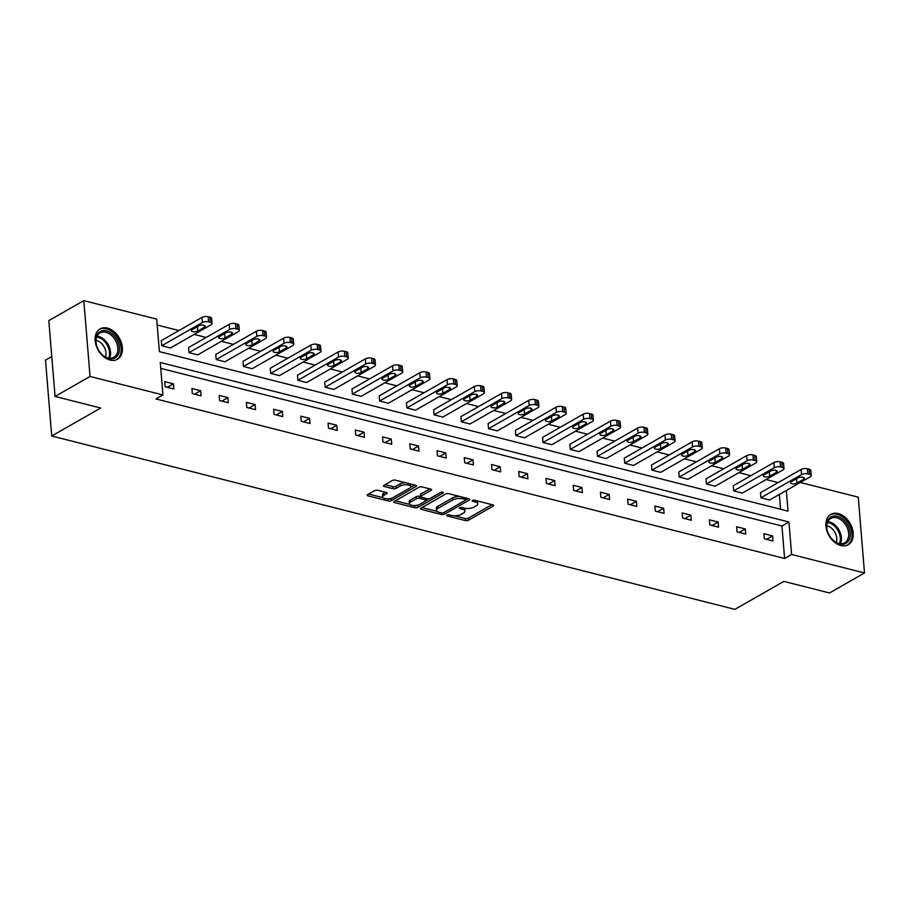 <?xml version="1.0" encoding="UTF-8"?>
<svg xmlns="http://www.w3.org/2000/svg" width="910" height="910" viewBox="0 0 910 910"><rect width="100%" height="100%" fill="white"/><g stroke="black" fill="none" stroke-linecap="round" stroke-linejoin="round"><path stroke-width="1.36" d="M446.947 515.083A1.547 0.614 175.3 0 0 446.617 515.515A1.547 0.614 175.3 0 0 447.185 515.947L465.397 520.565A2.207 0.887 175.3 0 0 468.479 520.213L493.209 506.085A2.207 0.887 175.3 0 0 493.686 505.471A2.207 0.887 175.3 0 0 492.867 504.868L474.656 500.25A1.547 0.614 175.3 0 0 472.495 500.489A1.547 0.614 175.3 0 0 472.165 500.921A1.547 0.614 175.3 0 0 472.734 501.342L475.088 501.945A7.053 2.821 175.3 0 1 477.727 503.878A7.053 2.821 175.3 0 1 476.18 505.846L474.121 507.029A7.053 2.821 175.3 0 1 464.236 508.144L461.882 507.541A1.547 0.614 175.3 0 0 459.721 507.791A1.547 0.614 175.3 0 0 459.391 508.224A1.547 0.614 175.3 0 0 459.959 508.644L462.314 509.247A7.053 2.821 175.3 0 1 464.942 511.181A7.053 2.821 175.3 0 1 463.406 513.149L461.347 514.321A7.053 2.821 175.3 0 1 451.462 515.447L449.108 514.844A1.547 0.614 175.3 0 0 446.947 515.083M107.437 328.101A17.506 12.183 -119.7 0 1 121.394 342.729A17.506 12.183 -119.7 0 1 117.435 359.279A17.506 12.183 -119.7 0 1 110.064 360.064A17.506 12.183 -119.7 0 1 96.107 345.436A17.506 12.183 -119.7 0 1 100.066 328.885A17.506 12.183 -119.7 0 1 107.437 328.101M838.246 513.558A17.506 12.183 -119.7 0 1 852.204 528.187A17.506 12.183 -119.7 0 1 848.245 544.737A17.506 12.183 -119.7 0 1 840.874 545.522A17.506 12.183 -119.7 0 1 826.917 530.894A17.506 12.183 -119.7 0 1 830.875 514.343A17.506 12.183 -119.7 0 1 838.246 513.558M377.661 490.308A2.207 0.887 175.3 0 0 374.567 490.661L367.629 494.619A2.207 0.887 175.3 0 0 367.151 495.233A2.207 0.887 175.3 0 0 367.97 495.836L388.195 500.966A2.207 0.887 175.3 0 0 391.277 500.625L416.007 486.497A2.207 0.887 175.3 0 0 416.484 485.883A2.207 0.887 175.3 0 0 415.665 485.28L395.44 480.15A2.207 0.887 175.3 0 0 392.358 480.491L383.974 485.28A2.207 0.887 175.3 0 0 383.497 485.894A2.207 0.887 175.3 0 0 384.316 486.497L392.972 488.693A2.207 0.887 175.3 0 0 396.066 488.351L400.218 485.974A5.892 2.355 175.3 0 1 406.656 484.768A5.892 2.355 175.3 0 1 410.672 486.657A5.892 2.355 175.3 0 1 409.386 488.306L393.109 497.599A5.892 2.355 175.3 0 1 386.67 498.805A5.892 2.355 175.3 0 1 382.655 496.917A5.892 2.355 175.3 0 1 383.94 495.279L386.648 493.721A2.207 0.887 175.3 0 0 387.137 493.106A2.207 0.887 175.3 0 0 386.306 492.503L377.661 490.308M800.345 482.471L858.266 497.167L864.5 572.981L829.51 592.967L783.863 581.388L734.882 609.37L51.733 436.004L100.714 408.021L55.055 396.441L90.044 376.456L83.811 300.63L156.702 319.126L159.375 351.613L788.049 511.147L786.342 490.467M864.5 572.981L791.609 554.486L788.936 522.01L160.262 362.476L162.935 394.951L90.044 376.456M162.935 394.951L155.94 398.944L784.613 558.49L791.609 554.486M420.932 508.144A2.207 0.887 175.3 0 0 420.443 508.758A2.207 0.887 175.3 0 0 421.273 509.361L441.486 514.491A2.207 0.887 175.3 0 0 444.58 514.15L469.298 500.022A2.207 0.887 175.3 0 0 469.787 499.408A2.207 0.887 175.3 0 0 468.957 498.805L448.744 493.675A2.207 0.887 175.3 0 0 445.65 494.016L420.932 508.144M414.846 507.734L394.622 502.604A2.207 0.887 175.3 0 1 393.802 502.001A2.207 0.887 175.3 0 1 394.28 501.387L419.01 487.26A2.207 0.887 175.3 0 1 422.092 486.907L430.748 489.102A2.207 0.887 175.3 0 1 431.567 489.705A2.207 0.887 175.3 0 1 431.09 490.319L421.057 496.052A2.207 0.887 175.3 0 0 420.579 496.667A2.207 0.887 175.3 0 0 421.398 497.269L427.143 498.725A2.207 0.887 175.3 0 0 430.225 498.384L440.667 492.412A1.547 0.614 175.3 0 1 442.351 492.094A1.547 0.614 175.3 0 1 443.409 492.594A1.547 0.614 175.3 0 1 443.068 493.027L417.929 507.382A2.207 0.887 175.3 0 1 414.846 507.734L414.175 505.562M55.055 396.441L48.822 320.616L83.811 300.63M51.779 356.595L45.5 360.189L51.733 436.004M239.285 330.421A4.493 1.797 175.3 0 1 238.306 331.672L197.698 354.866L188.973 352.659L188.552 347.529L229.161 324.335A4.493 1.797 -4.7 0 1 235.451 323.619L237.191 324.062A4.493 1.797 -4.7 0 1 238.864 325.291L239.285 330.421A4.493 1.797 175.3 0 0 237.612 329.181L235.872 328.749A4.493 1.797 175.3 0 0 229.582 329.454L229.161 324.335M293.759 344.242A4.493 1.797 175.3 0 1 292.781 345.493L252.172 368.698L243.436 366.48L243.015 361.35L283.624 338.156A4.493 1.797 -4.7 0 1 289.915 337.439L291.666 337.883A4.493 1.797 -4.7 0 1 293.339 339.123L293.759 344.242A4.493 1.797 175.3 0 0 292.087 343.013L290.336 342.57A4.493 1.797 175.3 0 0 284.045 343.275L283.624 338.156M348.234 358.062A4.493 1.797 175.3 0 1 347.245 359.313L306.636 382.518L297.911 380.3L297.49 375.182L338.099 351.977A4.493 1.797 -4.7 0 1 344.389 351.271L346.141 351.704A4.493 1.797 -4.7 0 1 347.813 352.943L348.234 358.062A4.493 1.797 175.3 0 0 346.562 356.834L344.81 356.39A4.493 1.797 175.3 0 0 338.52 357.107L338.099 351.977M402.698 371.883A4.493 1.797 175.3 0 1 401.72 373.134L361.111 396.339L352.375 394.121L351.954 389.002L392.574 365.797A4.493 1.797 -4.7 0 1 398.864 365.092L400.605 365.536A4.493 1.797 -4.7 0 1 402.277 366.764L402.698 371.883A4.493 1.797 175.3 0 0 401.026 370.654L399.285 370.211A4.493 1.797 175.3 0 0 392.995 370.927L392.574 365.797M457.173 385.703A4.493 1.797 175.3 0 1 456.194 386.966L415.574 410.16L406.85 407.942L406.429 402.823L447.037 379.629A4.493 1.797 -4.7 0 1 453.328 378.913L455.08 379.356A4.493 1.797 -4.7 0 1 456.752 380.585L457.173 385.703A4.493 1.797 175.3 0 0 455.5 384.475L453.749 384.031A4.493 1.797 175.3 0 0 447.458 384.748L447.037 379.629M511.636 399.536A4.493 1.797 175.3 0 1 510.658 400.787L470.049 423.98L461.325 421.774L460.904 416.643L501.512 393.45A4.493 1.797 -4.7 0 1 507.803 392.733L509.543 393.177A4.493 1.797 -4.7 0 1 511.215 394.405L511.636 399.536A4.493 1.797 175.3 0 0 509.964 398.296L508.224 397.852A4.493 1.797 175.3 0 0 501.933 398.569L501.512 393.45M566.111 413.356A4.493 1.797 175.3 0 1 565.133 414.607L524.524 437.812L515.788 435.594L515.367 430.464L555.976 407.271A4.493 1.797 -4.7 0 1 562.266 406.554L564.018 406.998A4.493 1.797 -4.7 0 1 565.69 408.226L566.111 413.356A4.493 1.797 175.3 0 0 564.439 412.128L562.687 411.684A4.493 1.797 175.3 0 0 556.397 412.389L555.976 407.271M620.586 427.177A4.493 1.797 175.3 0 1 619.596 428.428L578.987 451.633L570.263 449.415L569.842 444.296L610.451 421.091A4.493 1.797 -4.7 0 1 616.741 420.375L618.481 420.818A4.493 1.797 -4.7 0 1 620.165 422.058L620.586 427.177A4.493 1.797 175.3 0 0 618.902 425.948L617.162 425.505A4.493 1.797 175.3 0 0 610.872 426.21L610.451 421.091M675.049 440.997A4.493 1.797 175.3 0 1 674.071 442.249L633.462 465.454L624.726 463.236L624.306 458.117L664.926 434.912A4.493 1.797 -4.7 0 1 671.216 434.207L672.956 434.65A4.493 1.797 -4.7 0 1 674.629 435.879L675.049 440.997A4.493 1.797 175.3 0 0 673.377 439.769L671.637 439.325A4.493 1.797 175.3 0 0 665.346 440.042L664.926 434.912M729.524 454.818A4.493 1.797 175.3 0 1 728.546 456.081L687.926 479.274L679.201 477.056L678.78 471.937L719.389 448.732A4.493 1.797 -4.7 0 1 725.679 448.027L727.431 448.471A4.493 1.797 -4.7 0 1 729.103 449.699L729.524 454.818A4.493 1.797 175.3 0 0 727.852 453.589L726.1 453.146A4.493 1.797 175.3 0 0 719.81 453.862L719.389 448.732M783.988 468.65A4.493 1.797 175.3 0 1 783.01 469.901L742.401 493.095L733.676 490.888L733.255 485.758L773.864 462.564A4.493 1.797 -4.7 0 1 780.154 461.848L781.895 462.291A4.493 1.797 -4.7 0 1 783.567 463.52L783.988 468.65A4.493 1.797 175.3 0 0 782.316 467.41L780.575 466.966A4.493 1.797 175.3 0 0 774.285 467.683L773.864 462.564M780.564 509.247L779.347 494.46M778.118 482.596L766.118 479.547M750.886 475.691L738.874 472.643M723.643 468.775L711.643 465.727M696.412 461.859L684.411 458.822M669.18 454.954L657.168 451.906M641.937 448.038L629.936 444.99M614.705 441.134L602.704 438.085M587.473 434.218L575.473 431.169M560.241 427.302L548.229 424.265M532.998 420.397L520.998 417.349M505.767 413.481L493.766 410.433M478.535 406.577L466.523 403.528M451.292 399.661L439.291 396.612M424.06 392.756L412.059 389.708M396.828 385.84L384.816 382.791M369.585 378.924L357.584 375.887M342.353 372.019L330.353 368.971M315.122 365.103L303.121 362.055M287.89 358.199L275.878 355.15M260.647 351.283L248.646 348.234M233.415 344.367L221.414 341.33M206.183 337.462L194.171 334.414M178.94 330.546L157.18 325.029M811.231 475.555A4.493 1.797 175.3 0 1 810.241 476.806L769.633 500.011L760.908 497.793L760.487 492.674L801.096 469.469A4.493 1.797 -4.7 0 1 807.386 468.764L809.138 469.207A4.493 1.797 -4.7 0 1 810.81 470.436L811.231 475.555A4.493 1.797 175.3 0 0 809.559 474.326L807.807 473.882A4.493 1.797 175.3 0 0 801.517 474.599L801.096 469.469M756.756 461.734A4.493 1.797 175.3 0 1 755.778 462.985L715.169 486.19L706.433 483.972L706.012 478.853L746.621 455.648A4.493 1.797 -4.7 0 1 752.911 454.932L754.663 455.375A4.493 1.797 -4.7 0 1 756.335 456.615L756.756 461.734A4.493 1.797 175.3 0 0 755.084 460.505L753.332 460.062A4.493 1.797 175.3 0 0 747.042 460.767L746.621 455.648M702.292 447.913A4.493 1.797 175.3 0 1 701.303 449.165L660.694 472.358L651.969 470.151L651.549 465.021L692.157 441.828A4.493 1.797 -4.7 0 1 698.448 441.111L700.188 441.555A4.493 1.797 -4.7 0 1 701.86 442.783L702.292 447.913A4.493 1.797 175.3 0 0 700.609 446.685L698.869 446.241A4.493 1.797 175.3 0 0 692.578 446.947L692.157 441.828M647.818 434.093A4.493 1.797 175.3 0 1 646.839 435.344L606.219 458.538L597.495 456.331L597.074 451.201L637.683 428.007A4.493 1.797 -4.7 0 1 643.973 427.29L645.725 427.734A4.493 1.797 -4.7 0 1 647.397 428.963L647.818 434.093A4.493 1.797 175.3 0 0 646.145 432.853L644.394 432.409A4.493 1.797 175.3 0 0 638.103 433.126L637.683 428.007M593.343 420.261A4.493 1.797 175.3 0 1 592.365 421.523L551.756 444.717L543.02 442.499L542.599 437.38L583.219 414.175A4.493 1.797 -4.7 0 1 589.509 413.47L591.25 413.913A4.493 1.797 -4.7 0 1 592.922 415.142L593.343 420.261A4.493 1.797 175.3 0 0 591.671 419.032L589.93 418.589A4.493 1.797 175.3 0 0 583.64 419.305L583.219 414.175M538.879 406.44A4.493 1.797 175.3 0 1 537.901 407.691L497.281 430.896L488.556 428.678L488.135 423.56L528.744 400.354A4.493 1.797 -4.7 0 1 535.034 399.649L536.786 400.093A4.493 1.797 -4.7 0 1 538.458 401.321L538.879 406.44A4.493 1.797 175.3 0 0 537.207 405.212L535.455 404.768A4.493 1.797 175.3 0 0 529.165 405.485L528.744 400.354M484.404 392.62A4.493 1.797 175.3 0 1 483.426 393.871L442.817 417.076L434.081 414.858L433.661 409.739L474.269 386.534A4.493 1.797 -4.7 0 1 480.571 385.817L482.311 386.261A4.493 1.797 -4.7 0 1 483.983 387.501L484.404 392.62A4.493 1.797 175.3 0 0 482.732 391.391L480.992 390.947A4.493 1.797 175.3 0 0 474.701 391.664L474.269 386.534M429.941 378.799A4.493 1.797 175.3 0 1 428.951 380.05L388.342 403.255L379.618 401.037L379.197 395.907L419.806 372.713A4.493 1.797 -4.7 0 1 426.096 371.997L427.837 372.44A4.493 1.797 -4.7 0 1 429.52 373.669L429.941 378.799A4.493 1.797 175.3 0 0 428.257 377.57L426.517 377.127A4.493 1.797 175.3 0 0 420.227 377.832L419.806 372.713M375.466 364.978A4.493 1.797 175.3 0 1 374.488 366.229L333.879 389.423L325.143 387.216L324.722 382.086L365.331 358.893A4.493 1.797 -4.7 0 1 371.621 358.176L373.373 358.62A4.493 1.797 -4.7 0 1 375.045 359.848L375.466 364.978A4.493 1.797 175.3 0 0 373.794 363.738L372.042 363.295A4.493 1.797 175.3 0 0 365.752 364.011L365.331 358.893M320.991 351.146A4.493 1.797 175.3 0 1 320.013 352.409L279.404 375.602L270.68 373.384L270.259 368.266L310.867 345.072A4.493 1.797 -4.7 0 1 317.158 344.355L318.898 344.799A4.493 1.797 -4.7 0 1 320.57 346.027L320.991 351.146A4.493 1.797 175.3 0 0 319.319 349.918L317.579 349.474A4.493 1.797 175.3 0 0 311.288 350.191L310.867 345.072M266.528 337.326A4.493 1.797 175.3 0 1 265.549 338.588L224.929 361.782L216.205 359.564L215.784 354.445L256.392 331.24A4.493 1.797 -4.7 0 1 262.683 330.535L264.435 330.978A4.493 1.797 -4.7 0 1 266.107 332.207L266.528 337.326A4.493 1.797 175.3 0 0 264.856 336.097L263.104 335.653A4.493 1.797 175.3 0 0 256.813 336.37L256.392 331.24M212.053 323.505A4.493 1.797 175.3 0 1 211.075 324.756L170.466 347.961L161.73 345.743L161.309 340.624L201.929 317.419A4.493 1.797 -4.7 0 1 208.219 316.714L209.96 317.146A4.493 1.797 -4.7 0 1 211.632 318.386L212.053 323.505A4.493 1.797 175.3 0 0 210.381 322.276L208.64 321.833A4.493 1.797 175.3 0 0 202.35 322.549L201.929 317.419M784.613 558.49L781.94 526.003L160.751 368.368M781.94 526.003L788.936 522.01M164.687 381.608L173.412 383.815L173.833 388.945L165.108 386.727L164.687 381.608M191.919 388.513L200.644 390.731L201.064 395.85L192.34 393.643L191.919 388.513M219.151 395.429L227.887 397.647L228.308 402.766L219.572 400.548L219.151 395.429M246.382 402.345L255.118 404.552L255.539 409.682L246.803 407.464L246.382 402.345M273.626 409.25L282.35 411.468L282.771 416.587L274.046 414.368L273.626 409.25M300.857 416.166L309.582 418.373L310.003 423.503L301.278 421.284L300.857 416.166M328.089 423.07L336.825 425.288L337.246 430.407L328.51 428.2L328.089 423.07M355.332 429.986L364.057 432.204L364.478 437.323L355.753 435.105L355.332 429.986M382.564 436.891L391.289 439.109L391.709 444.239L382.985 442.021L382.564 436.891M409.796 443.807L418.532 446.025L418.953 451.144L410.217 448.926L409.796 443.807M437.027 450.723L445.763 452.93L446.184 458.06L437.46 455.842L437.027 450.723M464.271 457.628L472.995 459.846L473.416 464.964L464.691 462.758L464.271 457.628M491.502 464.544L500.227 466.762L500.659 471.88L491.923 469.662L491.502 464.544M518.734 471.448L527.47 473.666L527.891 478.796L519.155 476.578L518.734 471.448M545.977 478.364L554.702 480.582L555.123 485.701L546.398 483.483L545.977 478.364M573.209 485.28L581.934 487.487L582.354 492.617L573.63 490.399L573.209 485.28M600.441 492.185L609.177 494.403L609.598 499.522L600.862 497.315L600.441 492.185M627.684 499.101L636.409 501.319L636.829 506.438L628.105 504.22L627.684 499.101M654.916 506.005L663.64 508.224L664.061 513.354L655.337 511.136L654.916 506.005M682.147 512.922L690.883 515.14L691.304 520.258L682.568 518.04L682.147 512.922M709.379 519.837L718.115 522.044L718.536 527.174L709.8 524.956L709.379 519.837M736.622 526.742L745.347 528.96L745.768 534.079L737.043 531.872L736.622 526.742M763.854 533.658L772.579 535.876L772.999 540.995L764.275 538.777L763.854 533.658M772.579 535.876L766.504 539.346M745.347 528.96L739.273 532.43M718.115 522.044L712.029 525.525M690.883 515.14L684.798 518.609M663.64 508.224L657.566 511.693M636.409 501.319L630.323 504.788M609.177 494.403L603.091 497.872M581.934 487.487L575.859 490.968M554.702 480.582L548.628 484.052M527.47 473.666L521.385 477.147M500.227 466.762L494.153 470.231M472.995 459.846L466.921 463.315M445.763 452.93L439.678 456.411M418.532 446.025L412.446 449.495M391.289 439.109L385.214 442.59M364.057 432.204L357.971 435.674M336.825 425.288L330.739 428.758M309.582 418.373L303.508 421.853M282.35 411.468L276.276 414.937M255.118 404.552L249.033 408.033M227.887 397.647L221.801 401.117M200.644 390.731L194.569 394.201M173.412 383.815L167.326 387.296M464.942 511.181L464.783 509.122A7.053 2.821 175.3 0 0 464.202 508.133M477.727 503.878L477.557 501.831A7.053 2.821 175.3 0 0 476.976 500.841M454.534 515.799L465.226 518.518A2.207 0.887 175.3 0 0 468.309 518.165L491.98 504.64M465.727 499.92L468.07 498.578M421.99 507.541L436.993 511.352M441.532 512.922A1.547 0.614 175.3 0 0 443.693 512.671L465.397 500.272A1.547 0.614 175.3 0 0 465.727 499.84A1.547 0.614 175.3 0 0 465.158 499.419L462.667 498.794A7.053 2.821 175.3 0 0 452.793 499.909L437.96 508.383A7.053 2.821 175.3 0 0 436.413 510.351A7.053 2.821 175.3 0 0 439.041 512.284L441.532 512.922M459.425 496.382A7.053 2.821 175.3 0 0 452.623 497.861L452.793 499.909M436.413 510.351L436.243 508.303A7.053 2.821 175.3 0 1 437.79 506.335L452.623 497.861M409.83 504.459L395.338 500.773M429.861 488.875L420.886 494.005A2.207 0.887 175.3 0 0 420.409 494.619L420.579 496.667M429.384 498.691L426.005 500.625M418.543 504.891L417.758 505.334L417.929 507.382M410.66 502.001A5.892 2.355 175.3 0 0 409.363 503.639A5.892 2.355 175.3 0 0 413.379 505.528A5.892 2.355 175.3 0 0 419.817 504.322L425.561 501.046A2.207 0.887 175.3 0 0 426.039 500.432A2.207 0.887 175.3 0 0 425.22 499.829L419.476 498.373A2.207 0.887 175.3 0 0 416.393 498.725L410.66 502.001L410.49 499.943A5.892 2.355 175.3 0 0 409.193 501.592L409.363 503.639M410.49 499.943L416.223 496.667A2.207 0.887 175.3 0 1 419.305 496.325L420.579 496.644M414.676 505.687A2.207 0.887 175.3 0 0 417.758 505.334M382.655 496.917L382.484 494.869A5.892 2.355 175.3 0 1 383.77 493.22L385.419 492.276M410.672 486.657L410.501 484.609A5.892 2.355 175.3 0 0 410.126 483.87M405.473 482.687A5.892 2.355 175.3 0 0 400.047 483.927L400.218 485.974M385.032 484.677L392.801 486.645A2.207 0.887 175.3 0 0 395.896 486.304L400.047 483.927M387.683 498.839L388.024 498.919A2.207 0.887 175.3 0 0 391.118 498.578L391.823 498.168M410.262 487.635L414.778 485.053M368.686 494.016L383.03 497.656M760.908 497.793L801.517 474.599M798.047 477.875L791.336 481.709A3.595 1.433 175.3 0 0 790.551 482.709A3.595 1.433 175.3 0 0 792.997 483.858A3.595 1.433 175.3 0 0 796.921 483.13L803.632 479.286A3.595 1.433 175.3 0 0 804.417 478.285A3.595 1.433 175.3 0 0 801.972 477.136A3.595 1.433 175.3 0 0 798.047 477.875M733.676 490.888L774.285 467.683M770.815 470.959L764.093 474.792A3.595 1.433 175.3 0 0 763.308 475.805A3.595 1.433 175.3 0 0 765.765 476.954A3.595 1.433 175.3 0 0 769.689 476.214L776.401 472.381A3.595 1.433 175.3 0 0 777.185 471.38A3.595 1.433 175.3 0 0 774.74 470.22A3.595 1.433 175.3 0 0 770.815 470.959M706.433 483.972L747.042 460.767M743.584 464.043L736.861 467.888A3.595 1.433 175.3 0 0 736.076 468.889A3.595 1.433 175.3 0 0 738.522 470.038A3.595 1.433 175.3 0 0 742.446 469.298L749.169 465.465A3.595 1.433 175.3 0 0 749.954 464.464A3.595 1.433 175.3 0 0 747.508 463.315A3.595 1.433 175.3 0 0 743.584 464.043M848.074 525.855A15.14 10.533 -119.7 0 1 846.755 542.792A15.14 10.533 -119.7 0 1 831.444 538.504A15.14 10.533 -119.7 0 1 828.805 534.5A15.14 10.533 -119.7 0 1 827.713 531.975A15.14 10.533 -119.7 0 1 832.479 516.368A15.14 10.533 -119.7 0 1 848.074 525.855M831.353 538.39A14.025 9.76 60.3 0 0 844.696 542.758A14.025 9.76 60.3 0 0 846.664 526.572A14.025 9.76 60.3 0 0 830.784 518.404A14.025 9.76 60.3 0 0 827.759 532.111M826.803 525.832A11.045 7.678 -119.7 0 1 835.209 532.885A11.045 7.678 -119.7 0 1 836.267 542.417M847.062 545.272L846.994 545.317A17.392 12.103 60.3 0 0 847.062 545.272A17.392 12.103 60.3 0 0 849.508 525.207A17.392 12.103 60.3 0 0 829.818 515.083A17.392 12.103 60.3 0 0 829.738 515.128L829.818 515.083M117.265 340.397A15.14 10.533 -119.7 0 1 115.945 357.334A15.14 10.533 -119.7 0 1 100.635 353.046A15.14 10.533 -119.7 0 1 97.996 349.053A15.14 10.533 -119.7 0 1 96.904 346.517A15.14 10.533 -119.7 0 1 101.67 330.91A15.14 10.533 -119.7 0 1 117.265 340.397M100.544 352.943A14.025 9.76 60.3 0 0 113.886 357.3A14.025 9.76 60.3 0 0 115.854 341.113A14.025 9.76 60.3 0 0 99.975 332.946A14.025 9.76 60.3 0 0 96.949 346.653M95.994 340.374A11.045 7.678 -119.7 0 1 104.4 347.427A11.045 7.678 -119.7 0 1 105.458 356.959M116.252 359.825L116.184 359.871A17.392 12.103 60.3 0 0 116.252 359.825A17.392 12.103 60.3 0 0 118.698 339.76A17.392 12.103 60.3 0 0 99.008 329.625A17.392 12.103 60.3 0 0 98.928 329.67L99.008 329.625M679.201 477.056L719.81 453.862M716.341 457.138L709.629 460.972A3.595 1.433 175.3 0 0 708.844 461.973A3.595 1.433 175.3 0 0 711.29 463.133A3.595 1.433 175.3 0 0 715.214 462.394L721.937 458.56A3.595 1.433 175.3 0 0 722.722 457.548A3.595 1.433 175.3 0 0 720.265 456.399A3.595 1.433 175.3 0 0 716.341 457.138M651.969 470.151L692.578 446.947M689.109 450.222L682.398 454.067A3.595 1.433 175.3 0 0 681.613 455.068A3.595 1.433 175.3 0 0 684.058 456.217A3.595 1.433 175.3 0 0 687.983 455.478L694.694 451.644A3.595 1.433 175.3 0 0 695.479 450.643A3.595 1.433 175.3 0 0 693.033 449.495A3.595 1.433 175.3 0 0 689.109 450.222M624.726 463.236L665.346 440.042M661.877 443.318L655.154 447.151A3.595 1.433 175.3 0 0 654.37 448.152A3.595 1.433 175.3 0 0 656.815 449.301A3.595 1.433 175.3 0 0 660.74 448.573L667.462 444.728A3.595 1.433 175.3 0 0 668.247 443.727A3.595 1.433 175.3 0 0 665.802 442.578A3.595 1.433 175.3 0 0 661.877 443.318M597.495 456.331L638.103 433.126M634.645 436.402L627.923 440.235A3.595 1.433 175.3 0 0 627.138 441.248A3.595 1.433 175.3 0 0 629.583 442.397A3.595 1.433 175.3 0 0 633.508 441.657L640.231 437.824A3.595 1.433 175.3 0 0 641.015 436.823A3.595 1.433 175.3 0 0 638.57 435.662A3.595 1.433 175.3 0 0 634.645 436.402M570.263 449.415L610.872 426.21M607.402 429.497L600.691 433.331A3.595 1.433 175.3 0 0 599.906 434.332A3.595 1.433 175.3 0 0 602.352 435.48A3.595 1.433 175.3 0 0 606.276 434.741L612.987 430.908A3.595 1.433 175.3 0 0 613.772 429.907A3.595 1.433 175.3 0 0 611.327 428.758A3.595 1.433 175.3 0 0 607.402 429.497M543.02 442.499L583.64 419.305M580.17 422.581L573.448 426.415A3.595 1.433 175.3 0 0 572.663 427.416A3.595 1.433 175.3 0 0 575.12 428.576A3.595 1.433 175.3 0 0 579.044 427.837L585.756 424.003A3.595 1.433 175.3 0 0 586.54 422.991A3.595 1.433 175.3 0 0 584.095 421.842A3.595 1.433 175.3 0 0 580.17 422.581M515.788 435.594L556.397 412.389M552.939 415.665L546.216 419.51A3.595 1.433 175.3 0 0 545.431 420.511A3.595 1.433 175.3 0 0 547.877 421.66A3.595 1.433 175.3 0 0 551.801 420.921L558.524 417.087A3.595 1.433 175.3 0 0 559.309 416.086A3.595 1.433 175.3 0 0 556.863 414.937A3.595 1.433 175.3 0 0 552.939 415.665M488.556 428.678L529.165 405.485M525.696 408.761L518.984 412.594A3.595 1.433 175.3 0 0 518.199 413.595A3.595 1.433 175.3 0 0 520.645 414.744A3.595 1.433 175.3 0 0 524.57 414.016L531.281 410.171A3.595 1.433 175.3 0 0 532.066 409.17A3.595 1.433 175.3 0 0 529.62 408.021A3.595 1.433 175.3 0 0 525.696 408.761M461.325 421.774L501.933 398.569M498.464 401.845L491.753 405.678A3.595 1.433 175.3 0 0 490.968 406.69A3.595 1.433 175.3 0 0 493.413 407.839A3.595 1.433 175.3 0 0 497.338 407.1L504.049 403.266A3.595 1.433 175.3 0 0 504.834 402.265A3.595 1.433 175.3 0 0 502.388 401.105A3.595 1.433 175.3 0 0 498.464 401.845M434.081 414.858L474.701 391.664M471.232 394.94L464.51 398.773A3.595 1.433 175.3 0 0 463.725 399.774A3.595 1.433 175.3 0 0 466.17 400.923A3.595 1.433 175.3 0 0 470.095 400.195L476.817 396.35A3.595 1.433 175.3 0 0 477.602 395.349A3.595 1.433 175.3 0 0 475.156 394.201A3.595 1.433 175.3 0 0 471.232 394.94M406.85 407.942L447.458 384.748M443.989 388.024L437.278 391.857A3.595 1.433 175.3 0 0 436.493 392.858A3.595 1.433 175.3 0 0 438.938 394.019A3.595 1.433 175.3 0 0 442.863 393.279L449.585 389.446A3.595 1.433 175.3 0 0 450.37 388.433A3.595 1.433 175.3 0 0 447.913 387.285A3.595 1.433 175.3 0 0 443.989 388.024M379.618 401.037L420.227 377.832M416.757 381.108L410.046 384.953A3.595 1.433 175.3 0 0 409.261 385.954A3.595 1.433 175.3 0 0 411.707 387.103A3.595 1.433 175.3 0 0 415.631 386.363L422.342 382.53A3.595 1.433 175.3 0 0 423.127 381.529A3.595 1.433 175.3 0 0 420.682 380.38A3.595 1.433 175.3 0 0 416.757 381.108M352.375 394.121L392.995 370.927M389.525 374.203L382.803 378.037A3.595 1.433 175.3 0 0 382.018 379.038A3.595 1.433 175.3 0 0 384.464 380.198A3.595 1.433 175.3 0 0 388.388 379.459L395.111 375.614A3.595 1.433 175.3 0 0 395.896 374.613A3.595 1.433 175.3 0 0 393.45 373.464A3.595 1.433 175.3 0 0 389.525 374.203M325.143 387.216L365.752 364.011M362.294 367.287L355.571 371.132A3.595 1.433 175.3 0 0 354.786 372.133A3.595 1.433 175.3 0 0 357.232 373.282A3.595 1.433 175.3 0 0 361.156 372.543L367.879 368.709A3.595 1.433 175.3 0 0 368.664 367.708A3.595 1.433 175.3 0 0 366.218 366.548A3.595 1.433 175.3 0 0 362.294 367.287M297.911 380.3L338.52 357.107M335.051 360.383L328.339 364.216A3.595 1.433 175.3 0 0 327.554 365.217A3.595 1.433 175.3 0 0 330 366.366A3.595 1.433 175.3 0 0 333.924 365.638L340.636 361.793A3.595 1.433 175.3 0 0 341.421 360.792A3.595 1.433 175.3 0 0 338.975 359.643A3.595 1.433 175.3 0 0 335.051 360.383M270.68 373.384L311.288 350.191M307.819 353.467L301.096 357.3A3.595 1.433 175.3 0 0 300.311 358.312A3.595 1.433 175.3 0 0 302.768 359.461A3.595 1.433 175.3 0 0 306.693 358.722L313.404 354.889A3.595 1.433 175.3 0 0 314.189 353.876A3.595 1.433 175.3 0 0 311.743 352.727A3.595 1.433 175.3 0 0 307.819 353.467M243.436 366.48L284.045 343.275M280.587 346.551L273.864 350.396A3.595 1.433 175.3 0 0 273.08 351.397A3.595 1.433 175.3 0 0 275.525 352.545A3.595 1.433 175.3 0 0 279.45 351.806L286.172 347.973A3.595 1.433 175.3 0 0 286.957 346.972A3.595 1.433 175.3 0 0 284.512 345.823A3.595 1.433 175.3 0 0 280.587 346.551M216.205 359.564L256.813 336.37M253.344 339.646L246.633 343.479A3.595 1.433 175.3 0 0 245.848 344.48A3.595 1.433 175.3 0 0 248.293 345.641A3.595 1.433 175.3 0 0 252.218 344.901L258.94 341.057A3.595 1.433 175.3 0 0 259.725 340.056A3.595 1.433 175.3 0 0 257.268 338.907A3.595 1.433 175.3 0 0 253.344 339.646M188.973 352.659L229.582 329.454M226.112 332.73L219.401 336.575A3.595 1.433 175.3 0 0 218.616 337.576A3.595 1.433 175.3 0 0 221.062 338.725A3.595 1.433 175.3 0 0 224.986 337.985L231.697 334.152A3.595 1.433 175.3 0 0 232.482 333.151A3.595 1.433 175.3 0 0 230.037 331.991A3.595 1.433 175.3 0 0 226.112 332.73M161.73 345.743L202.35 322.549M198.88 325.825L192.158 329.659A3.595 1.433 175.3 0 0 191.373 330.66A3.595 1.433 175.3 0 0 193.819 331.809A3.595 1.433 175.3 0 0 197.743 331.081L204.466 327.236A3.595 1.433 175.3 0 0 205.25 326.235A3.595 1.433 175.3 0 0 202.805 325.086A3.595 1.433 175.3 0 0 198.88 325.825M447.106 515.003L447.185 515.947M472.665 500.409L472.734 501.342M459.88 507.712L459.959 508.644M462.189 507.621L462.314 509.247M474.963 500.329L475.088 501.945M493.118 504.948L493.209 506.085M468.309 518.165L468.479 520.213M465.226 518.518L465.397 520.565M469.207 498.873L469.298 500.022M444.421 512.25L444.58 514.15M441.361 512.876L441.486 514.491M421.159 508.019L421.273 509.361M465.021 497.804L465.158 499.419M462.53 497.167L462.667 498.794M437.79 506.335L437.96 508.383M394.508 501.251L394.622 502.604M430.999 489.182L431.09 490.319M420.886 494.005L421.057 496.052M442.999 492.219L443.068 493.027M425.084 498.202L425.22 499.829M419.305 496.325L419.476 498.373M416.223 496.667L416.393 498.725M386.557 492.583L386.648 493.721M383.77 493.22L383.94 495.279M395.896 486.304L396.066 488.351M392.801 486.645L392.972 488.693M384.213 485.155L384.316 486.497M415.915 485.349L416.007 486.497M391.118 498.578L391.277 500.625M388.024 498.919L388.195 500.966M367.867 494.494L367.97 495.836M809.559 474.326L809.138 469.207M807.807 473.882L807.386 468.764M803.485 477.42L803.632 479.286M796.557 478.728L796.921 483.13M782.316 467.41L781.895 462.291M780.575 466.966L780.154 461.848M776.253 470.515L776.401 472.381M769.325 471.812L769.689 476.214M755.084 460.505L754.663 455.375M753.332 460.062L752.911 454.932M749.01 463.599L749.169 465.465M742.094 464.896L742.446 469.298M827.816 521.669A14.025 9.76 -119.7 0 1 839.373 530.735A14.025 9.76 -119.7 0 1 840.374 543.657M839.464 543.532A13.559 9.441 60.3 0 0 838.383 531.258A13.559 9.441 60.3 0 0 827.452 522.511M97.006 336.211A14.025 9.76 -119.7 0 1 108.563 345.277A14.025 9.76 -119.7 0 1 109.564 358.199M108.654 358.074A13.559 9.441 60.3 0 0 107.573 345.811A13.559 9.441 60.3 0 0 96.653 337.064M727.852 453.589L727.431 448.471M726.1 453.146L725.679 448.027M721.778 456.695L721.937 458.56M714.851 457.992L715.214 462.394M700.609 446.685L700.188 441.555M698.869 446.241L698.448 441.111M694.546 449.779L694.694 451.644M687.619 451.076L687.983 455.478M673.377 439.769L672.956 434.65M671.637 439.325L671.216 434.207M667.303 442.863L667.462 444.728M660.387 444.171L660.74 448.573M646.145 432.853L645.725 427.734M644.394 432.409L643.973 427.29M640.071 435.958L640.231 437.824M633.144 437.255L633.508 441.657M618.902 425.948L618.481 420.818M617.162 425.505L616.741 420.375M612.839 429.042L612.987 430.908M605.912 430.339L606.276 434.741M591.671 419.032L591.25 413.913M589.93 418.589L589.509 413.47M585.608 422.138L585.756 424.003M578.68 423.434L579.044 427.837M564.439 412.128L564.018 406.998M562.687 411.684L562.266 406.554M558.365 415.222L558.524 417.087M551.437 416.518L551.801 420.921M537.207 405.212L536.786 400.093M535.455 404.768L535.034 399.649M531.133 408.306L531.281 410.171M524.205 409.614L524.57 414.016M509.964 398.296L509.543 393.177M508.224 397.852L507.803 392.733M503.901 401.401L504.049 403.266M496.974 402.698L497.338 407.1M482.732 391.391L482.311 386.261M480.992 390.947L480.571 385.817M476.658 394.485L476.817 396.35M469.742 395.793L470.095 400.195M455.5 384.475L455.08 379.356M453.749 384.031L453.328 378.913M449.426 387.58L449.585 389.446M442.499 388.877L442.863 393.279M428.257 377.57L427.837 372.44M426.517 377.127L426.096 371.997M422.195 380.664L422.342 382.53M415.267 381.961L415.631 386.363M401.026 370.654L400.605 365.536M399.285 370.211L398.864 365.092M394.963 373.76L395.111 375.614M388.035 375.057L388.388 379.459M373.794 363.738L373.373 358.62M372.042 363.295L371.621 358.176M367.72 366.844L367.879 368.709M360.792 368.14L361.156 372.543M346.562 356.834L346.141 351.704M344.81 356.39L344.389 351.271M340.488 359.928L340.636 361.793M333.56 361.236L333.924 365.638M319.319 349.918L318.898 344.799M317.579 349.474L317.158 344.355M313.256 353.023L313.404 354.889M306.329 354.32L306.693 358.722M292.087 343.013L291.666 337.883M290.336 342.57L289.915 337.439M286.013 346.107L286.172 347.973M279.086 347.404L279.45 351.806M264.856 336.097L264.435 330.978M263.104 335.653L262.683 330.535M258.781 339.202L258.94 341.057M251.854 340.499L252.218 344.901M237.612 329.181L237.191 324.062M235.872 328.749L235.451 323.619M231.549 332.286L231.697 334.152M224.622 333.583L224.986 337.985M210.381 322.276L209.96 317.146M208.64 321.833L208.219 316.714M204.306 325.37L204.466 327.236M197.39 326.679L197.743 331.081M465.567 497.941L465.727 499.84M425.869 498.407L426.039 500.432"/></g></svg>
